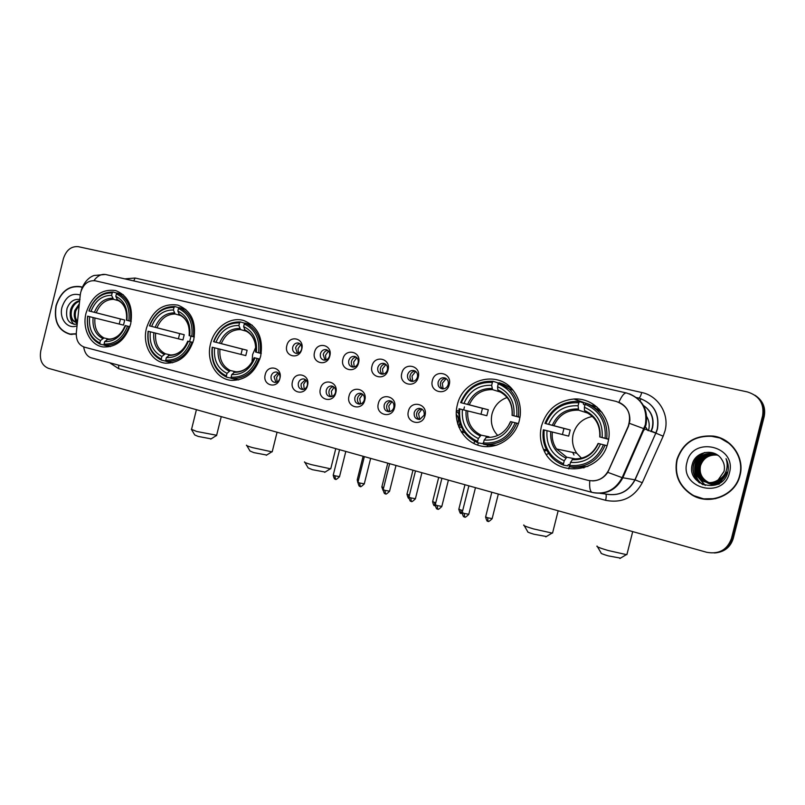 <?xml version="1.0" encoding="UTF-8"?>
<svg xmlns="http://www.w3.org/2000/svg" width="805" height="805" viewBox="0 0 805 805"><rect width="100%" height="100%" fill="white"/><g stroke="black" fill="none" stroke-linecap="round" stroke-linejoin="round"><path stroke-width="1.21" d="M541.503 425.946C539.561 434.026 540.236 441.834 543.526 449.371C554.715 478.321 601.315 474.095 607.936 442.418C614.145 420.502 595.559 397.328 573.885 399.018C557.342 400.799 546.555 409.775 541.503 425.946M146.5 327.997C142.083 344.429 151.521 362.069 165.669 363.186C179.284 363.317 188.642 355.498 193.733 339.71C196.601 322.121 191.298 310.589 177.814 305.115C162.781 302.952 152.336 310.579 146.5 327.997M210.528 343.866C205.849 361.153 216.515 379.719 231.921 380.393C245.988 380.161 255.567 372.131 260.649 356.303C263.577 338.311 257.952 326.397 243.784 320.561C230.2 316.264 214.221 327.635 210.528 343.866M457.29 405.056C452.802 422.464 463.086 441.462 479.649 445.708C496.132 450.216 514.959 438.433 519.346 420.452L520.201 415.712C521.127 406.102 518.772 397.65 513.127 390.345C497.681 369.475 462.603 379.266 457.29 405.056M86.065 313.004C81.858 328.772 90.371 345.637 103.503 346.975C116.574 347.307 125.62 339.67 130.652 324.063C133.469 306.906 128.478 295.747 115.678 290.575C101.521 288.673 91.649 296.149 86.065 313.004M279.899 378.41C277.483 389.54 262.118 385.515 265.217 374.657C267.552 363.598 282.968 367.442 279.899 378.41M271.124 376.086C270.631 379.638 271.889 381.751 274.908 382.435C277.363 382.405 279.033 381.037 279.899 378.33C280.392 374.868 279.184 372.755 276.286 372.001C273.75 371.94 272.02 373.299 271.124 376.086M307.52 385.464C305.075 396.734 289.337 392.609 292.477 381.62C294.841 370.431 310.629 374.365 307.52 385.464M298.373 383.049C297.88 386.702 299.208 388.845 302.358 389.499C304.833 389.429 306.504 388.04 307.359 385.343C307.852 381.801 306.594 379.658 303.576 378.914C301.01 378.883 299.269 380.262 298.373 383.049M335.806 392.699C333.34 404.1 317.21 399.884 320.4 388.765C322.795 377.434 338.975 381.469 335.806 392.699M326.277 390.184C325.794 393.947 327.212 396.13 330.513 396.724C332.988 396.593 334.649 395.205 335.494 392.538C335.987 388.896 334.649 386.712 331.499 385.998C328.913 386.018 327.172 387.406 326.277 390.184M364.806 400.105C362.3 411.657 345.778 407.33 349.018 396.07C351.433 384.609 368.016 388.735 364.806 400.105M354.874 397.489C354.401 401.413 355.911 403.627 359.412 404.13C361.868 403.919 363.498 402.51 364.313 399.904C364.806 396.13 363.387 393.917 360.066 393.263C357.48 393.333 355.75 394.742 354.874 397.489M394.52 407.702C391.995 419.395 375.05 414.957 378.34 403.567C380.785 391.954 397.781 396.191 394.52 407.702M384.176 404.975C383.723 409.111 385.374 411.355 389.127 411.707C391.512 411.385 393.082 409.966 393.856 407.451C394.329 403.516 392.81 401.262 389.278 400.699C386.722 400.87 385.021 402.299 384.176 404.975M425 415.491C422.434 427.334 405.066 422.776 408.407 411.244C410.882 399.491 428.31 403.838 425 415.491M414.223 412.653C413.81 417.101 415.662 419.365 419.777 419.435L424.144 415.189C424.587 411.013 422.907 408.729 419.083 408.346C416.628 408.658 415.008 410.087 414.223 412.653M301.764 349.169C299.329 360.368 283.722 356.514 286.842 345.587C289.196 334.457 304.853 338.12 301.764 349.169M292.718 347.106C292.215 350.356 293.312 352.429 295.999 353.355C298.746 353.626 300.617 352.258 301.644 349.249C302.147 346.11 301.11 344.037 298.534 343.051C295.717 342.658 293.785 344.017 292.718 347.106M329.819 355.921C327.363 367.251 311.374 363.307 314.544 352.238C316.918 340.978 332.968 344.741 329.819 355.921M320.4 353.767C319.897 357.058 321.024 359.171 323.801 360.107C326.599 360.378 328.51 359 329.537 355.961C330.05 352.781 328.993 350.688 326.357 349.672C323.469 349.269 321.487 350.628 320.4 353.767M358.577 362.834C356.082 374.305 339.7 370.27 342.92 359.07C345.325 347.669 361.767 351.513 358.577 362.834M348.766 360.59C348.253 363.93 349.42 366.084 352.278 367.02C355.136 367.291 357.088 365.903 358.124 362.844C358.638 359.634 357.551 357.5 354.864 356.464C351.906 356.031 349.873 357.4 348.766 360.59M388.04 369.918C385.525 381.54 368.73 377.394 372.001 366.054C374.426 354.522 391.28 358.467 388.04 369.918M377.817 367.573C377.303 370.984 378.521 373.168 381.479 374.114C384.388 374.375 386.37 372.967 387.416 369.887C387.94 366.647 386.823 364.494 384.086 363.427C381.047 362.954 378.954 364.343 377.817 367.573M418.258 377.183C415.702 388.956 398.485 384.699 401.806 373.228C404.261 361.546 421.538 365.591 418.258 377.183M407.602 374.738C407.089 378.219 408.366 380.443 411.425 381.379C414.384 381.62 416.386 380.191 417.443 377.102C417.966 373.852 416.839 371.669 414.062 370.562C410.922 370.059 408.769 371.447 407.602 374.738M449.24 384.629C446.654 396.553 428.995 392.196 432.366 380.574C434.861 368.74 452.581 372.896 449.24 384.629M438.141 382.083C437.628 385.675 438.977 387.93 442.187 388.845C445.175 389.036 447.188 387.587 448.234 384.508C448.757 381.258 447.63 379.054 444.823 377.897C441.583 377.314 439.349 378.712 438.141 382.083M459.876 422.675L458.739 426.982L460.178 423.702M461.396 432.164L463.338 430.675L461.396 432.164M275.904 382.385L274.072 376.76L278.117 372.715M303.203 389.459C301.412 388.101 300.758 386.179 301.241 383.703L305.447 379.608M331.167 396.694C329.275 395.325 328.571 393.363 329.064 390.807C329.778 388.433 331.237 387.044 333.441 386.662M359.825 404.11C357.823 402.731 357.068 400.729 357.571 398.093C358.316 395.647 359.825 394.249 362.119 393.897M389.187 411.707C387.064 410.319 386.269 408.276 386.772 405.559C387.547 403.043 389.127 401.625 391.512 401.313M419.294 419.496C417.05 418.107 416.195 416.004 416.708 413.207C417.493 410.661 419.113 409.232 421.558 408.92L421.639 408.91M297.297 353.415L295.596 347.911C296.331 345.506 297.79 344.127 299.983 343.765M325.019 360.177L323.197 354.552C323.952 352.077 325.482 350.678 327.766 350.356M353.415 367.1C351.634 365.722 350.98 363.8 351.463 361.354C352.258 358.799 353.848 357.39 356.233 357.108M382.506 374.194C380.624 372.796 379.94 370.843 380.433 368.318C381.248 365.691 382.908 364.263 385.404 364.031M412.321 381.459C410.349 380.051 409.614 378.048 410.117 375.462C410.973 372.755 412.703 371.306 415.3 371.125M442.891 388.906C440.818 387.487 440.033 385.444 440.546 382.778C441.442 379.99 443.243 378.531 445.96 378.41M80.279 294.801L80.711 292.316C83.458 283.934 88.319 280.09 95.292 280.804L616.217 401.423C627.86 405.79 631.855 414.072 628.222 426.268L608.63 470.221C604.072 478.683 597.169 482.054 587.942 480.333L84.384 347.146C78.669 345.043 75.982 340.193 76.334 332.606L80.279 294.801M544.432 451.233L546.746 450.237M648.417 430.695C649.877 425.744 649.323 421.075 646.757 416.668M458.689 413.679L456.304 411.114L458.689 413.679M458.82 410.822L456.697 410.58L458.82 410.822M82.251 287.184L80.591 286.64C68.878 285.181 60.687 291.541 56.018 305.729C53.593 321.155 58.262 330.684 70.045 334.306L76.244 334.015M69.089 333.874L70.397 334.357M676.854 459.725C674.006 474.527 678.977 486.23 691.767 494.834C709.245 505.973 735.518 495.689 740.006 475.393C744.877 457.944 731.725 438.634 713.683 436.119C695.077 434.71 682.801 442.579 676.854 459.725M694.423 495.88L704.596 499.181M618.612 402.168L618.894 402.269C626.391 405.8 630.053 411.919 629.872 420.613L628.463 426.348L607.765 472.344C604.012 477.848 598.92 480.706 592.5 480.927M715.303 552.904C724.52 551.948 730.507 547.128 733.254 538.444L764.166 416.638L763.392 416.175C765.112 407.4 762.275 400.417 754.889 395.195C762.275 400.417 765.112 407.4 763.392 416.175L732.359 538.454L763.392 416.175L762.607 415.712C764.337 403.657 759.276 395.728 747.422 391.934L78.327 246.682C71.192 246.068 66.211 250.093 63.374 258.747L40.803 350.698C39.304 359.674 41.85 365.55 48.441 368.338L706.76 552.3C719.006 554.484 727.237 549.875 731.453 538.475L762.607 415.712M714.337 552.975C723.584 552.019 729.592 547.179 732.359 538.454C729.592 547.179 723.584 552.019 714.337 552.975M720.978 438.212L710.483 436.079M82.13 287.133L80.742 286.942M764.166 416.638C765.877 407.904 763.06 400.93 755.704 395.738M82.16 287.415L80.52 286.882C68.928 285.443 60.828 291.742 56.209 305.769C53.804 321.034 58.423 330.463 70.075 334.065L76.254 333.763M77.431 322.151C74.402 319.474 73.527 315.57 74.825 310.428L79.343 303.757M77.491 321.497C75.227 318.689 74.674 315.087 75.851 310.69L79.212 305.045M77.401 322.433L75.962 322.352C70.971 320.662 69.21 316.335 70.699 309.392C72.42 304.562 75.408 301.654 79.665 300.678M77.371 322.654L76.334 322.443M76.143 322.382C71.756 320.279 70.287 316.043 71.736 309.653C73.225 305.337 75.841 302.519 79.604 301.201M80.248 295.012C71.786 292.618 65.708 296.683 62.015 307.208C58.805 318.71 67.701 329.829 77.049 325.773M80.037 299.53C74.08 298.625 69.743 301.603 67.026 308.466C65.296 319.223 68.697 324.496 77.2 324.284M70.81 334.226L71.796 334.478M74.141 324.455C71.836 322.453 70.528 319.484 70.216 315.55M77.139 324.304L75.831 322.332M75.791 322.252L74.322 316.385M730.437 444.179L720.807 438.494M739.674 475.312C744.484 458.065 731.514 438.967 713.683 436.451C695.238 435.022 683.073 442.81 677.176 459.806C674.359 474.477 679.289 486.069 691.978 494.582C709.286 505.56 735.237 495.367 739.674 475.312M719.418 483.966C713.512 485.566 708.299 484.338 703.781 480.303M702.453 478.864C699.304 474.849 698.207 470.351 699.163 465.371M722.427 480.977C718.875 483.362 714.941 484.087 710.624 483.131M710.443 483.091L709.869 482.93M709.688 482.869L709.125 482.678M708.933 482.608L707.907 482.175C701.326 478.522 698.74 472.998 700.139 465.602C702.996 457.844 708.682 454.302 717.205 454.986M721.169 482.024L710.815 483.161M710.634 483.111L710.07 482.95M709.879 482.889L709.316 482.688M709.135 482.618L708.289 482.255C701.719 478.603 699.132 473.088 700.531 465.703C703.339 458.025 708.963 454.483 717.376 455.077M726.754 472.173C723.816 480.555 717.929 484.107 709.104 482.829M708.913 482.779L706.76 481.943C700.149 478.271 697.553 472.716 698.951 465.29C701.96 457.27 707.867 453.748 716.671 454.734M708.148 482.557L706.377 481.863C699.756 478.19 697.15 472.626 698.559 465.189C701.608 457.079 707.585 453.567 716.49 454.654M724.168 474.93C720.344 481.33 714.8 483.855 707.555 482.507L705.21 481.621C698.569 477.929 695.953 472.344 697.371 464.867C700.561 456.495 706.76 453.014 715.947 454.433M707.364 482.457L704.818 481.541C698.166 477.848 695.55 472.253 696.969 464.767C700.209 456.304 706.478 452.833 715.766 454.362M725.416 472.837C722.075 480.746 716.188 483.986 707.756 482.537M718.221 479.83L724.017 471.448C725.023 467.081 724.248 463.036 721.672 459.313C714.719 447.902 695.641 451.273 692.481 463.62C685.226 485.063 721.079 495.005 727.438 473.441L727.74 472.354C728.887 467.594 728.314 463.026 726.04 458.659C727.609 463.167 727.549 467.574 725.838 471.891C724.289 475.534 721.753 478.18 718.221 479.83C713.582 482.98 708.591 483.443 703.248 481.219C696.556 477.506 693.93 471.881 695.359 464.344C698.619 455.831 704.928 452.34 714.266 453.869L718.06 455.449M719.59 479.126C714.78 482.97 709.467 483.694 703.64 481.299C696.959 477.586 694.333 471.972 695.762 464.455C699.022 455.942 705.321 452.46 714.649 454L715.212 454.161M687.007 462.251C679.128 488.353 723.464 499.925 729.451 472.776C737.128 446.04 692.491 435.535 687.007 462.251M704.586 498.848L715.786 498.637M699.636 482.96C691.022 473.622 691.012 464.163 699.595 454.594M703.198 484.761C691.565 477.747 692.028 458.649 704.969 452.48M705.311 485.415L697.774 476.812M697.311 475.624C694.967 467.856 696.788 461.134 702.795 455.479M698.971 482.507C691.042 473.541 690.952 464.435 698.69 455.187M702.866 484.63C691.495 477.617 691.827 458.92 704.445 452.601M705.089 485.365L697.361 476.238M696.878 474.839C694.957 467.635 696.667 461.346 702 455.962M211.111 438.866L198.201 436.421L194.76 434.972L191.62 429.749M191.338 429.276L196.682 431.47L216.636 435.264M104.419 345.103L100.293 344.198L99.86 342.98C90.412 338.14 86.377 329.215 87.755 316.204L89.667 316.687C88.52 328.219 92.122 336.168 100.464 340.535L104.016 337.969L108.846 339.076M119.21 324.053L120.448 318.991L89.043 310.961C93.853 298.806 101.571 292.789 112.187 292.909L111.583 295.365C102.165 295.334 95.292 300.688 90.955 311.434L124.735 320.048L123.487 325.119L89.667 316.687M130.42 321.175C131.839 307.228 127.482 297.85 117.349 293.03L116.403 293.906C126.043 298.544 130.209 307.5 128.881 320.793L131.215 321.376M123.286 294.731L117.349 293.03M129.897 326.709L127.562 326.136C122.561 338.502 114.733 344.48 104.056 344.077L104.479 345.295C115.678 345.768 123.879 339.509 129.102 326.518M104.479 345.295L110.386 346.593M87.755 316.204L87.614 316.174C86.135 329.809 90.361 339.157 100.293 344.198M128.881 320.793L126.898 320.299C127.995 308.546 124.292 300.567 115.799 296.361L116.403 293.906M104.056 344.077L104.66 341.622C114.119 341.873 121.092 336.55 125.58 325.643L127.562 326.136M100.464 340.535L99.86 342.98M115.799 296.361L117.741 300.325M131.205 321.426L126.898 320.299M108.202 339.056L104.66 341.622M112.187 292.909L113.123 292.044C101.994 291.873 93.913 298.172 88.902 310.931M113.123 292.044L117.168 293.201M90.955 311.434L89.043 310.961M118.486 300.688L113.535 299.319L111.583 295.365M124.735 320.048L120.448 318.991M266.676 455.046L253.857 452.631L250.033 451.031L246.883 445.698M246.572 445.175C245.817 445.417 247.789 446.232 252.498 447.62L271.828 451.816L272.311 451.353M191.006 336.148L189.618 341.602M166.041 361.173L161.664 360.227L161.272 358.99C151.249 353.928 146.933 344.701 148.301 331.308L150.324 331.811C149.197 343.685 153.051 351.906 161.896 356.474L165.357 353.777L170.569 354.965M178.408 338.814L179.686 333.612L149.639 325.904C154.641 313.407 162.761 307.258 174.001 307.47L173.377 309.985C163.415 309.895 156.18 315.369 151.662 326.407L184.214 334.729L182.926 339.941L150.324 331.811M193.391 336.711C194.81 322.342 190.131 312.642 179.384 307.611L178.469 308.516C188.692 313.356 193.15 322.624 191.842 336.319L194.307 336.943M185.824 309.472L179.384 307.611M192.948 342.437L190.483 341.813C185.261 354.532 177.009 360.64 165.719 360.147L166.484 361.425C178.177 361.787 186.7 355.387 192.033 342.206M166.102 361.385L172.501 362.773M148.301 331.308L148.09 331.247C146.611 345.295 151.139 354.945 161.664 360.227M191.842 336.319L189.739 335.796C190.815 323.691 186.851 315.439 177.845 311.042L178.469 308.516M165.719 360.147L166.343 357.621C176.345 357.953 183.691 352.51 188.38 341.29L190.483 341.813M161.896 356.474L161.272 358.99M177.845 311.042L179.636 315.077M194.297 336.993L189.739 335.796M169.795 354.925L166.343 357.621M188.38 341.29L187.847 341.159M174.001 307.47L174.916 306.554C163.133 306.303 154.641 312.743 149.418 325.864M174.916 306.554L179.193 307.792M151.662 326.407L149.639 325.904M180.541 315.51L175.178 314.01L173.377 309.985M184.214 334.729L179.686 333.612M325.129 472.062L312.4 469.687L308.144 467.896L304.954 462.462M304.622 461.889C303.787 462.151 305.991 463.056 311.223 464.606L330.352 468.782L330.885 468.279M255.749 347.297L252.619 354.492L252.005 362.149M231.367 378.199L226.728 377.213L226.376 375.955C215.73 370.652 211.091 361.103 212.46 347.297L214.613 347.83C213.486 360.077 217.622 368.579 227.02 373.359L230.361 370.531L236.016 371.799M240.997 354.411L242.325 349.068L213.838 341.743C219.061 328.893 227.624 322.604 239.518 322.896L238.874 325.492C228.328 325.321 220.701 330.915 215.992 342.276L247.115 350.256L245.787 355.609L214.613 347.83M252.257 325.21L245.153 323.057L244.267 324.013C255.135 329.074 259.924 338.674 258.616 352.791L260.196 353.184C261.595 338.372 256.584 328.329 245.153 323.057M259.834 359.111L257.218 358.456C251.774 371.538 243.06 377.787 231.095 377.183L231.438 378.441L238.481 379.9M260.196 353.184L261.243 353.455M231.438 378.441L232.605 378.571C244.69 378.622 253.414 372.051 258.787 358.849M212.46 347.297L212.168 347.227C210.689 361.697 215.539 371.689 226.728 377.213M258.616 352.791L256.393 352.238C257.449 339.75 253.193 331.207 243.623 326.609L244.267 324.013M231.095 377.183L231.739 374.587C242.345 374.999 250.093 369.435 254.984 357.903L257.218 358.456M227.02 373.359L226.376 375.955M243.623 326.609L245.233 330.704M261.223 353.516L256.393 352.238M249.993 364.977C245.646 369.857 240.665 372.111 235.07 371.739L231.739 374.587M254.984 357.903L254.219 357.712M239.518 322.896L240.413 321.95C227.936 321.608 218.98 328.178 213.536 341.672M240.413 321.95L244.951 323.278M215.992 342.276L213.838 341.743M246.35 331.237L240.514 329.577L238.874 325.492M247.115 350.256L242.325 349.068M546.394 536.522L533.967 534.238C529.127 532.789 527.044 531.924 527.698 531.642L524.276 525.725M523.844 524.971C522.787 525.373 526.027 526.691 533.574 528.935L552.069 533.071L552.713 532.437M507.12 397.509C499.382 400.266 494.361 405.72 492.026 413.881C490.225 422.253 492.127 429.457 497.742 435.505M483.564 442.498L482.598 443.676L477.757 442.76L477.617 441.422C464.374 435.163 458.417 424.336 459.756 408.95L462.402 409.604C461.335 423.259 466.648 432.899 478.341 438.534L481.118 435.153L488.977 436.773M480.967 414.243L482.447 408.326L461.295 402.782C467.383 388.563 477.747 381.771 492.398 382.425L491.674 385.313C478.693 384.83 469.446 390.878 463.952 403.436L488.313 409.775L486.834 415.702L462.402 409.604M492.398 382.425L493.163 381.318L497.852 382.848L498.144 384.347M511.527 388.493L503.668 384.216L499.03 382.697L498.275 383.814C511.809 389.791 517.967 400.669 516.74 416.457L518.37 416.859C519.728 405.78 516.669 396.473 509.213 388.956L499.03 382.697M518.41 423.571L515.16 422.756C508.78 437.256 498.215 443.988 483.453 442.941L483.594 444.28L488.383 445.185L496.886 445.155M518.37 416.859L519.99 417.292M483.594 444.28C499.07 445.437 510.139 438.403 516.79 423.168M459.756 408.95L459.071 408.779C457.622 424.909 463.851 436.23 477.757 442.76M516.74 416.457L513.972 415.772C514.948 401.806 509.474 392.116 497.55 386.702L498.275 383.814M483.453 442.941L484.177 440.053C497.249 440.848 506.657 434.851 512.393 422.072L515.16 422.756M478.341 438.534L477.617 441.422M497.55 386.702L497.832 389.872L498.859 391.23C508.347 395.99 512.755 404.019 512.091 415.32L513.972 415.772M486.934 436.652L484.177 440.053M512.393 422.072L510.521 421.609L508.408 425.795M546.384 454.493L548.678 453.457M544.17 450.72L546.122 449.904M493.163 381.318C477.788 380.594 466.94 387.688 460.611 402.621M463.952 403.436L461.295 402.782M500.811 392.186L492.529 389.64L491.674 385.313M519.97 417.413L512.101 415.34M512.272 389.318L512.131 389.892M488.313 409.775L482.447 408.326M620.504 558.127L608.157 555.853C602.754 554.232 600.389 553.256 601.073 552.934L597.531 546.847M597.069 546.042C595.962 546.484 599.634 547.974 608.057 550.479L626.381 554.615L627.065 553.951M592.45 416.477C582.579 418.419 576.169 424.265 573.22 434.026C571.62 440.969 572.788 447.379 576.722 453.225L581.532 458.216M569.88 464.857L568.32 464.586L567.676 465.874L563.55 465.159L563.49 463.801C549.302 457.19 542.862 445.93 544.17 429.991L547.008 430.695C545.961 444.833 551.707 454.875 564.235 460.812L566.78 457.22L575.756 458.981M562.423 434.549L563.953 428.441L545.77 423.611C552.16 408.93 563.178 401.987 578.845 402.782L578.091 405.76C564.214 405.167 554.383 411.345 548.608 424.316L570.212 429.991L568.672 436.109L547.008 430.695M578.845 402.782L579.55 401.615L583.504 402.983L583.464 404.432L584.963 404.945M599.333 409.222L597.833 408.699M647.814 430.494L644.996 426.016M644.131 430.122L643.748 429.347M602.07 412.432L589.733 404.452L585.829 403.084L585.134 404.261C599.644 410.56 606.306 421.89 605.119 438.252L606.769 438.665C608.057 421.508 601.083 409.644 585.829 403.084M606.96 445.648L603.478 444.783C596.767 459.756 585.517 466.638 569.729 465.421L569.789 466.789L573.864 467.494L587.942 466.397M606.769 438.665L608.6 439.158M569.789 466.789C586.342 468.128 598.125 460.923 605.119 445.185M544.17 429.991L543.345 429.79C542.349 436.773 543.385 443.404 546.454 449.673C550.238 456.999 555.933 462.161 563.55 465.159M605.119 438.252L602.16 437.518C603.096 423.048 597.169 412.955 584.38 407.25L585.134 404.261M569.729 465.421L570.483 462.432C584.47 463.378 594.482 457.24 600.51 444.038L603.478 444.783M564.235 460.812L563.49 463.801M584.38 407.25L584.47 410.48C595.549 415.581 600.741 424.426 600.047 437.014L602.16 437.518M600.51 444.038L598.105 443.434C592.973 454.292 584.601 459.414 573.009 458.83L570.483 462.432M608.57 439.329L600.047 437.014M572.727 452.39L573.975 455.016M582.458 467.594L583.997 467.866M579.55 401.615L575.595 401.363C560.904 402.208 550.68 409.564 544.945 423.42M548.608 424.316L545.77 423.611M588.153 413.237L578.624 410.158L578.091 405.76M599.735 436.944C600.349 424.98 595.398 416.547 584.883 411.647L589.522 413.146M570.212 429.991L563.953 428.441M300.778 344.57L298.041 348.635L298.403 353.143M328.49 351.02L325.522 355.247L325.975 359.986M356.857 357.641L353.657 362.019L354.22 366.979M385.917 364.434L382.476 368.952L383.15 374.124M415.692 371.407L412.009 376.056L412.794 381.429M446.201 378.561L442.287 383.341L443.173 388.906M278.983 373.55L276.628 377.324L277.051 382.013M306.242 380.302L303.666 384.226L304.22 389.177M334.135 387.225L331.368 391.3L332.042 396.493M362.713 394.329L359.734 398.555L360.539 403.969M391.975 401.625L388.795 405.972L389.741 411.627M456.204 414.193C458.216 416.678 458.86 419.556 458.146 422.836L457.723 424.124M421.961 409.111L418.58 413.589L419.667 419.455M458.84 426.821L461.607 427.415M650.903 431.51L652.271 427.666C654.083 418.298 651.144 410.912 643.457 405.529M651.094 431.078L656.045 433.03M124.835 278.882L135.129 278.027L641.736 392.508C640.73 396.151 639.713 398.002 638.697 398.073L636.192 397.499L638.697 398.073C653.479 403.033 659.728 413.307 657.464 428.914L655.974 433.191L663.169 436.179L642.269 482.728C634.159 497.611 621.933 503.467 605.612 500.308L118.657 368.66L109.621 362.743M641.736 392.508C658.309 395.839 669.609 414.173 665.021 430.856L663.169 436.179M629.46 423.35L655.813 433.13L657.293 428.864C659.577 413.267 653.358 402.993 638.657 398.052M80.43 293.644L80.641 292.607M629.389 393.806C642.873 399.723 648.407 410.107 645.992 424.96L622.808 477.788C616.328 489.863 606.477 494.834 593.255 492.68M618.894 402.269C621.832 395.678 624.408 392.588 626.622 393.011C641.474 398.002 647.713 408.588 645.348 424.748L622.154 477.647L634.893 479.81L655.813 433.13L635.065 479.84L642.269 482.728M589.773 480.716C589.29 487.599 590.075 491.493 592.118 492.408L592.329 492.459M91.539 357.893L91.156 357.782C87.131 356.414 84.636 352.791 83.66 346.915M607.765 472.344L622.154 477.647C615.382 489.993 605.37 494.904 592.118 492.408L91.156 357.782M76.274 335.534L76.244 334.669M626.381 392.961L106.029 274.606C101.682 273.68 97.647 275.672 93.923 280.593M731.453 538.475L733.254 538.444M599.997 493.334L605.491 493.968C618.602 496.464 628.403 491.744 634.893 479.81L635.065 479.84C628.846 491.442 619.327 496.232 606.507 494.21M118.677 365.178L118.657 368.66M605.622 493.998C606.417 494.683 606.417 496.786 605.612 500.308M135.129 278.027L133.71 280.905M641.052 398.727L640.035 400.789M94.95 318.005C94.115 327.575 97.143 334.236 104.016 337.969M126.476 320.209C127.341 309.985 124.101 302.982 116.745 299.208M106.803 339.559C115.065 339.66 121.183 334.991 125.157 325.532M93.118 317.542C92.213 327.605 95.382 334.578 102.617 338.472M112.529 298.212C104.308 298.273 98.27 302.972 94.406 312.3M113.535 299.319C105.707 299.42 99.941 303.898 96.238 312.763M155.637 333.129C154.822 342.99 158.062 349.873 165.357 353.777M189.125 335.665C189.97 325.119 186.498 317.884 178.69 313.95M168.436 355.468C177.17 355.629 183.61 350.859 187.766 341.139M153.825 332.676C152.93 343.041 156.321 350.245 163.999 354.321M174.232 312.883C165.538 312.904 159.189 317.703 155.164 327.283M175.178 314.01C166.897 314.061 160.829 318.639 156.975 327.746M219.946 349.159C219.141 359.322 222.613 366.446 230.361 370.531M255.557 352.047C256.393 341.179 252.659 333.693 244.368 329.577M233.772 372.333C243.03 372.564 249.822 367.694 254.159 357.692M218.155 348.716C217.269 359.392 220.912 366.859 229.063 371.115M239.638 328.45C230.431 328.4 223.73 333.31 219.534 343.161M240.514 329.577C231.749 329.567 225.35 334.246 221.315 343.614M467.745 410.942C467.021 422.273 471.478 430.343 481.118 435.153M512.222 415.35C512.956 403.204 508.156 394.712 497.832 389.872M485.908 437.407C497.309 437.96 505.55 432.698 510.642 421.639M466.085 410.53C465.28 422.434 469.939 430.896 480.082 435.897M491.976 388.473C480.645 388.171 472.535 393.464 467.625 404.351M492.529 389.64C481.742 389.379 473.994 394.43 469.295 404.784M552.321 432.023C551.687 438.232 553.085 443.887 556.537 448.979L566.78 457.22M572.093 459.655C584.279 460.319 593.054 454.946 598.407 443.515M550.721 431.621C549.936 443.958 554.987 452.762 565.855 458.045M578.201 408.99C566.096 408.578 557.473 414.001 552.321 425.241M553.89 425.644C558.841 414.957 567.082 409.795 578.624 410.158C567.102 409.805 558.871 414.967 553.931 425.654M358.446 480.283L357.259 479.71L363.105 456.264M383.683 487.609L381.872 486.834L387.779 463.157M408.819 497.943L408.759 494.884L406.988 494.119L412.975 470.201M409.453 495.085L408.759 494.884M434.992 505.751L434.499 502.36L432.647 501.555L438.695 477.385M435.797 502.712L434.499 502.36M461.225 513.399L460.792 509.988L458.85 509.142L464.968 484.731M462.714 510.491L460.792 509.988M488.021 521.207L487.649 517.776L485.626 516.901L491.815 492.227M492.157 518.601L487.649 517.776M335.564 479.176L334.83 475.775L333.25 475.071L339.579 449.693M339.529 476.63L334.83 475.775M360.288 486.401L359.604 482.99L357.953 482.255L364.353 456.616M364.293 483.835L359.604 482.99M385.535 493.787L384.911 490.356L383.18 489.591L389.65 463.68M389.58 491.201L384.911 490.356M411.325 501.334L410.761 497.882L408.95 497.077L415.501 470.905M415.42 498.718L410.761 497.882M437.679 509.042L437.175 505.57L435.284 504.735L441.905 478.281M441.824 506.405L437.175 505.57M464.616 516.921L464.183 513.439L462.191 512.564L468.892 485.828M468.802 514.264L464.183 513.439M546.625 450.005L543.526 449.371M464.666 432.667L461.587 432.044M421.558 408.92L419.083 408.346M391.2 401.152L389.278 400.699M361.566 393.605L360.066 393.263M332.707 386.289L331.499 385.998M304.572 379.155L303.576 378.914M277.131 372.202L276.286 372.001M597.079 407.089L591.806 405.247M585.788 403.154L573.885 399.018M692.642 494.964L691.767 494.834M643.426 405.468C651.326 410.862 654.374 418.288 652.563 427.757L651.175 431.601M81.225 290.253C84.958 279.234 91.951 276.155 94.044 275.491L105.425 274.475M714.639 436.501L713.683 436.119M81.104 286.791L80.591 286.64M82.18 287.355L81.033 287.033M76.988 322.604L75.962 322.352M71.967 334.488L70.075 334.065M210.719 439.107L216.183 435.686M221.254 416.628L216.535 435.696M125.64 309.623C123.99 305.035 121.334 301.925 117.651 300.295M118.848 335.132C115.447 337.989 111.885 339.297 108.162 339.046M196.42 409.685L191.58 429.246M266.264 455.308L271.828 451.816M277.061 432.225L272.201 451.816M172.582 362.753L166.484 361.425M188.652 326.397C187.042 320.813 184.003 317.029 179.565 315.047M182.343 349.863C178.479 353.536 174.282 355.226 169.775 354.914M324.677 472.344L330.352 468.782M335.776 448.627L330.754 468.792M238.672 379.859L232.605 378.571M255.487 344.792C254.098 337.869 250.667 333.159 245.183 330.694M545.82 536.875L552.069 533.071M569.709 464.827L568.712 468.902M558.167 510.773L552.552 533.081M512.986 390.163L509.213 388.956M619.9 558.489L626.381 554.615M632.71 531.602L626.894 554.635M576.722 453.225L556.537 448.979C553.075 443.887 551.656 438.232 552.3 432.023M357.229 479.84L357.863 482.698M381.832 486.975L383.059 490.426M406.958 494.26C407.904 497.661 408.527 498.939 408.819 498.114M432.607 501.696C434.106 508.005 434.821 504.725 434.861 505.721L435.153 505.792M464.445 406.897L463.69 409.926M458.81 509.293C460.903 516.367 461.013 512.05 461.104 513.369L462.06 513.499M474.537 441.291L473.964 443.585M485.586 517.052C487.699 524.216 487.8 519.839 487.911 521.187C488.665 520.06 486.602 524.005 492.117 518.752L498.325 494.049M333.22 475.212C334.669 481.36 335.413 478.18 335.413 479.146C336.249 477.939 333.803 482.014 339.499 476.771L345.808 451.434M357.923 482.396C359.382 488.615 360.137 485.405 360.137 486.381C360.992 485.163 358.517 489.269 364.252 483.976L370.642 458.367M383.15 489.732C384.619 496.021 385.384 492.771 385.394 493.767C386.169 492.67 384.136 496.544 389.54 491.342L396.01 465.461M408.92 497.228C410.409 503.598 411.164 500.308 411.184 501.314C411.969 500.197 409.916 504.121 415.38 498.869L421.921 472.696M435.243 504.896C436.753 511.326 437.518 508.005 437.548 509.022C438.323 507.895 436.28 511.859 441.784 506.566L448.405 480.102M462.151 512.715C463.68 519.225 464.455 515.874 464.495 516.901C465.27 515.764 463.197 519.768 468.762 514.425L475.473 487.669M487.528 445.024L487.106 446.695M478.311 442.861L477.737 445.145"/></g></svg>
